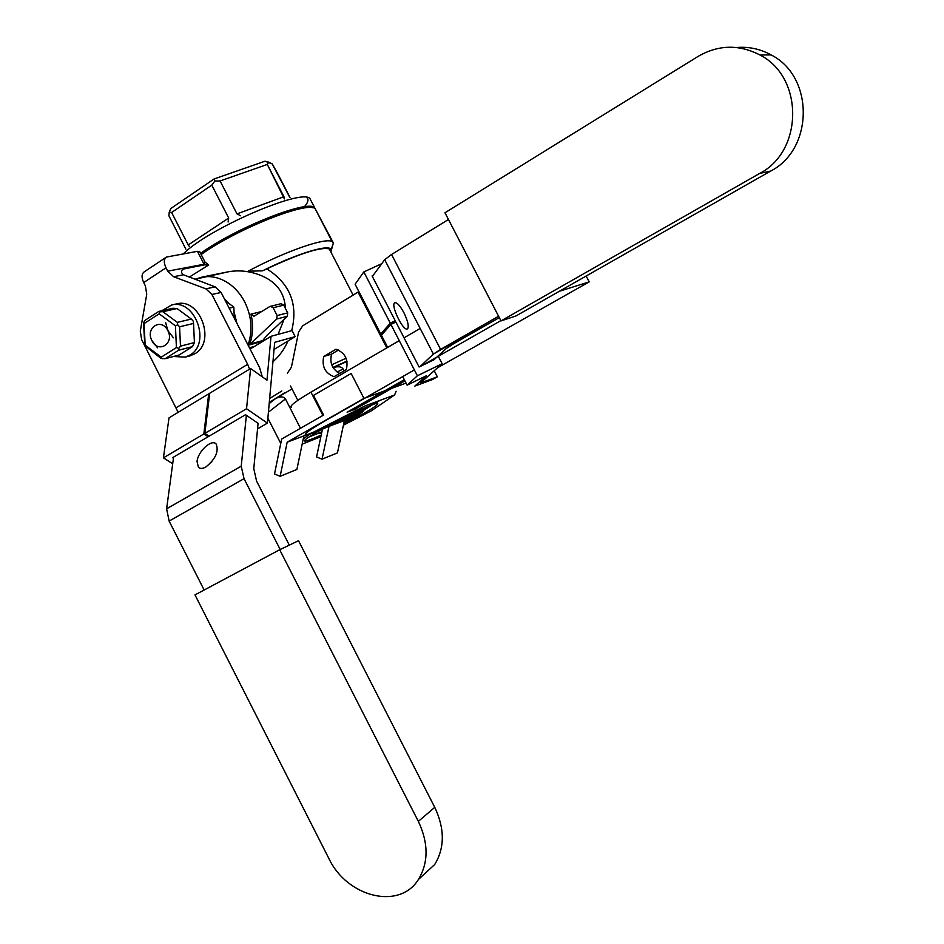 <?xml version="1.0" encoding="UTF-8"?>
<svg xmlns="http://www.w3.org/2000/svg" width="944" height="944" viewBox="0 0 944 944"><rect width="100%" height="100%" fill="white"/><g stroke="black" fill="none" stroke-linecap="round" stroke-linejoin="round"><path stroke-width="1.42" d="M444.978 212.766L698.053 56.428C718.36 44.687 738.999 44.215 759.944 54.976C804.064 77.302 803.226 151.3 759.613 173.46L501.004 320.889L444.978 212.766M736.698 47.519C748.84 46.504 760.321 48.97 771.154 54.929C814.471 76.794 813.586 149.294 770.682 171.053L515.955 315.969L501.004 320.889M417.39 375.771L442.134 363.711L420.351 383.063L437.343 376.798L432.328 379.618L414.853 386.084L426.428 375.736L407.124 385.164L417.39 375.771L390.899 324.417L395.902 322.046L419.089 367.015L433.945 359.794L446.252 348.501L453.462 343.828L499.317 317.621L453.462 343.828L446.252 348.501L433.945 359.794M434.216 370.744L437.343 376.798M373.104 275.459L372.101 275.919L395.241 320.783L390.25 323.155L363.829 271.919L355.109 284.227L380.774 334.023L383.701 332.63M363.829 271.919L381.777 263.671M442.134 363.711L438.311 356.289M390.25 323.155L380.774 334.023M392.869 323.485L395.241 320.783M387.665 347.392L381.411 335.25L390.899 324.417M402.699 376.585L407.124 385.164M347.097 412.233L404.303 379.689L347.097 412.233L354.767 409.389L404.917 380.892L354.767 409.389L347.097 412.233M302.705 325.81L358.047 292.109L386.804 347.899L358.047 292.109L358.897 291.59L302.705 325.81L298.599 331.981L291.413 367.204L287.354 373.258L291.413 367.204L298.599 331.981L302.705 325.81M335.958 349.245C345.056 352.69 348.537 359.452 346.377 369.529L334.105 376.691C325.09 373.234 321.621 366.508 323.733 356.502L335.958 349.245C345.056 352.69 348.537 359.452 346.377 369.529L334.105 376.691C325.09 373.234 321.621 366.508 323.733 356.502L335.958 349.245M331.592 354.094L323.733 356.502L331.592 354.094C329.48 362.708 332.17 369.163 339.675 373.446C332.17 369.163 329.48 362.708 331.592 354.094L338.448 350.035L331.592 354.094M384.68 259.718L391.559 254.479L448.459 219.504L391.559 254.479L440.588 349.41L498.597 316.228L433.402 354.083L440.588 349.41L391.559 254.479L384.68 259.718L433.402 354.083L420.08 366.532L433.402 354.083L384.68 259.718L372.373 276.45L384.68 259.718M407.702 328.654C409.023 326.034 407.749 320.7 403.879 312.665C399.973 305.537 396.928 302.245 394.745 302.776C390.202 304.853 403.536 332.146 407.478 328.831L407.702 328.654C409.023 326.034 407.749 320.7 403.879 312.665C399.973 305.537 396.928 302.245 394.745 302.776C390.202 304.853 403.536 332.146 407.478 328.831L407.702 328.654M173.519 356.49L185.248 357.127L189.897 355.074C211.326 343.451 195.113 298.693 171.714 304.959L161.743 310.765M189.98 355.853L194.912 353.729C216.27 342.141 200.14 297.596 176.799 303.838L176.268 303.956M176.422 347.604L175.431 325.845L159.17 313.821L144.09 323.568L145.152 345.15L161.223 357.174L176.422 347.604L178.794 348.395L178.605 350.248L165.094 358.72L161.011 358.39L144.869 345.716L143.571 324.193L143.712 322.317L145.388 320.099L158.781 311.426L172.953 308.263L177.024 308.535L162.887 311.709L177.342 322.376L191.337 319.06L177.024 308.535M166.592 327.58L169.578 333.444M144.09 323.568L143.712 322.317M162.297 358.755L161.223 357.174M159.17 313.821L160.079 311.732L162.887 311.709M158.781 311.426L160.079 311.732M191.337 319.06L193.178 321.078L193.567 323.438L179.596 326.801L180.469 346.153L194.405 342.554L193.567 323.438M175.431 325.845L177.72 324.771L179.596 326.801M177.342 322.376L177.72 324.771M194.405 342.554L192.541 346.601L178.605 350.248M180.469 346.153L178.794 348.395M165.094 358.72L179.124 354.991L192.541 346.601M167.796 330.565L165.637 322.506L167.796 330.565C174.852 343.474 158.191 353.965 151.96 340.678C144.904 327.91 161.459 317.219 167.796 330.565C174.852 343.474 158.191 353.965 151.96 340.678C144.904 327.91 161.459 317.219 167.796 330.565L173.436 337.799L167.796 330.565M266.822 268.863C300.015 253.37 320.842 246.714 329.303 248.921L330.506 251.269L329.303 248.921C320.842 246.714 300.015 253.37 266.822 268.863C289.985 283.637 298.28 304.239 291.684 330.695C298.28 304.239 289.985 283.637 266.822 268.863L262.503 270.834L266.822 268.863M288.014 340.985C284.274 349.374 279.247 356.301 272.946 361.729C279.247 356.301 284.274 349.374 288.014 340.985M330.872 251.977L331.12 249.771C330.093 243.587 297.49 253.275 262.503 270.834L248.095 271.223L262.503 270.834C297.49 253.275 330.093 243.587 331.12 249.771L333.374 242.95L332.111 241.593C325.881 237.215 285.017 251.328 248.095 271.223C285.017 251.328 325.881 237.215 332.111 241.593L315.119 208.624C307.296 200.978 236.531 229.05 201.166 254.538C236.531 229.05 307.296 200.978 315.119 208.624L333.374 242.95L330.872 251.977M262.491 276.155C251.493 271.365 240.378 269.854 229.121 271.636L202.252 277.04C211.291 275.577 220.082 277.678 228.613 283.342C235.316 287.967 240.696 294.209 244.779 302.056C251.765 316.547 252.85 330.872 248.036 345.032C252.85 330.872 251.765 316.547 244.779 302.056C240.696 294.209 235.316 287.967 228.613 283.342C220.082 277.678 211.291 275.577 202.252 277.04L194.877 279.294L229.121 271.636C240.378 269.854 251.493 271.365 262.491 276.155C277.029 282.622 284.675 293.383 285.442 308.464C284.675 293.383 277.029 282.622 262.491 276.155M278.091 334.377L284.026 319.355L278.091 334.377M372.502 404.705L363.062 410.675L372.502 404.705M319.426 432.859L308.959 436.989L319.426 432.859M249.476 344.902C253.004 335.262 253.511 324.996 250.962 314.128L261.925 311.437L250.962 314.128L253.912 316.311L250.962 314.128C253.511 324.996 253.004 335.262 249.476 344.902L276.71 319.013L277.123 315.544L273.111 307.732L270.421 306.257L273.111 307.732L277.123 315.544L276.71 319.013L249.476 344.902L263.01 341.197L249.476 344.902M234.277 318.163L233.852 307.083L225.486 300.994L233.852 307.083L229.168 308.181L233.852 307.083L234.277 318.163M228.696 218.04L228.106 222.017L228.696 218.04L211.798 185.118L171.619 212.494L188.234 244.944L228.696 218.04L211.798 185.118L214.902 181.012L214.052 178.982L264.957 161.223L272.238 163.914L289.867 197.532L272.238 163.914L277.996 174.18L272.238 163.914L268.745 162.167L267.305 164.433L220.082 180.977L236.979 213.875L283.932 196.73L267.305 164.433L220.082 180.977L236.979 213.875L283.932 196.73L284.392 198.889L267.305 164.433L268.745 162.167L264.957 161.223L214.052 178.982L170.864 208.482L169.236 212.152L171.619 212.494L188.234 244.944L228.696 218.04M189.26 246.325L188.234 244.944L189.26 246.325M262.88 340.524L250.054 344.029L262.88 340.524M262.869 340.406L267.081 335.214L287.295 316.299L276.71 319.013L287.295 316.299L287.708 312.877L283.731 305.136L273.111 307.732L283.731 305.136L281.064 303.685L283.731 305.136L287.708 312.877L287.295 316.299L267.081 335.214L262.869 340.406M269.831 306.505L281.064 303.685L269.831 306.505L253.912 316.311L269.831 306.505M316.063 210.441L314.541 207.491C306.694 199.798 235.906 227.846 200.565 253.358C235.906 227.846 306.694 199.798 314.541 207.491L309.856 198.405C300.888 188.552 208.176 228.743 183.348 253.83C208.176 228.743 300.888 188.552 309.856 198.405L316.063 210.441M319.969 430.346C340.701 418.463 374.001 402.864 377.635 403.253C379.122 404.693 367.782 411.702 343.616 424.281C367.782 411.702 379.122 404.693 377.635 403.253C374.001 402.864 340.701 418.463 319.969 430.346C308.688 436.812 303.59 440.388 304.7 441.06C303.59 440.388 308.688 436.812 319.969 430.346M321.208 435.078C311.768 439.279 306.269 441.273 304.7 441.06C306.269 441.273 311.768 439.279 321.208 435.078M302.174 444.128L320.854 436.742L302.174 444.128M343.427 425.166L371.098 410.97L394.616 394.958L364.891 405.991L310.01 434.11L303.272 438.866L309.88 434.039L364.891 405.991L394.616 394.958L396.114 391.253L394.616 394.958L371.098 410.97L343.427 425.166M347.026 361.481L333.102 367.605C338.082 366.107 341.421 366.555 343.132 368.974L337.161 372.03L343.132 368.974L344.1 370.862L343.132 368.974C341.421 366.555 338.082 366.107 333.126 367.641L347.026 361.481M214.902 181.012L220.082 180.977L214.902 181.012L214.052 178.982L170.864 208.482L169.236 212.152L171.619 212.494L211.798 185.118L214.902 181.012M290.009 197.497L277.996 174.18L290.009 197.497M168.917 215.81L169.236 212.152L168.917 215.81L185.874 249.157L168.917 215.81M292.003 388.928L275.365 398.71C280.144 396.268 283.507 396.338 285.442 398.934L268.403 412.186L285.442 398.934L300.475 428.293L285.442 398.934C283.507 396.338 280.144 396.268 275.365 398.71L269.182 403.607L275.365 398.71L292.003 388.928M267.86 418.18L280.769 443.409L267.86 418.18M240.661 215.775L236.979 213.875L240.661 215.775M157.589 347.84L151.96 340.678L157.589 347.84M224.318 298.729L229.309 303.779L224.318 298.729M234.029 311.756L236.897 323.273L234.029 311.756M312.995 207.869C303.933 201.072 234.584 228.967 200.718 253.665C234.584 228.967 303.933 201.072 312.995 207.869M279.695 549.738L418.345 821.374C428.588 843.204 428.611 862.58 418.416 879.489C399.465 910.37 346.955 897.13 328.854 858.462L194.983 594.897L279.695 549.738L298.516 540.711L434.759 807.344C444.825 828.773 444.813 847.83 434.712 864.503L421.177 876.941M246.537 408.74L267.423 423.124L274.692 342.342L295.165 336.642L292.05 330.589L271.022 336.3L266.975 380.149L250.608 368.526L209.698 393.259L204.848 433.379L246.537 408.74L250.608 368.526M257.547 428.871L267.423 423.124M295.165 336.642L274.055 349.445M250.113 349.091L271.022 336.3M289.301 545.136L256.591 481.086L253.771 468.696L258.078 423.313L245.534 414.711L209.084 436.187L204.848 433.379M209.556 394.45L208.707 393.86L169.023 417.862L163.418 457.852L203.833 433.98L208.069 436.777L172.599 457.675L173.448 458.218M163.418 457.852L172.693 463.775M208.069 436.777L208.211 435.609M208.707 393.86L203.833 433.98M166.026 257.334L144.243 271.837C141.541 273.854 141.364 277.43 143.7 282.563L145.4 285.89L146.733 294.386L140.29 331.132L141.612 339.521L178.156 412.339M262.29 376.821L259.565 367.546L221.108 292.463L215.161 286.882L205.91 288.84L211.916 294.481L247.658 364.313L176.316 407.619M205.91 288.84L173.613 276.722L167.713 271.164L166.002 267.813L143.7 282.563M203.939 259.942L205.013 262.043L208.707 264.981L204.388 264.863L183.03 269.134C180.788 270.857 180.941 272.733 183.49 274.787L215.161 286.882M189.178 277.17L208.707 264.981M199.774 251.824L197.438 251.328L166.427 257.063C163.772 259.057 163.631 262.644 166.002 267.813M207.361 264.013L205.013 262.043L204.057 264.249L167.713 271.164M246.372 415.289L241.227 466.183L244.036 478.679L280.179 549.502M173.602 457.085L166.616 508.804L169.118 521.076L204.152 590M197.048 461.51L198.429 467.327C200.163 468.873 202.653 468.755 205.875 466.973C215.61 459.02 219.032 451.35 216.129 443.975C211.716 438.677 197.886 451.421 197.048 461.51M249.594 369.139L247.658 364.313M215.362 456.271L210.996 462.678M586.165 276.026L589.209 281.878L437.568 367.771M322.459 429.166L316.559 456.979L322.022 459.185L337.445 452.896L344.418 420.528L379.984 400.386C352.867 415.879 310.069 435.857 305.703 434.901C303.425 434.299 310.045 429.532 325.538 420.587L414.369 369.93M291.519 407.242C289.076 406.286 295.555 401.259 310.942 392.149L399.265 340.631M559.379 291.271L589.209 281.878M404.044 337.846L420.163 328.441M421.838 365.682L500.863 320.618M280.144 476.295L296.876 469.463L303.897 435.857L287.177 442.181L280.144 476.295L274.515 473.971L281.666 439.054L323.603 415.053L313.514 395.394L351.156 373.494L363.959 398.392L406.073 383.111M303.897 435.857L329.019 426.358L322.022 459.185M344.418 420.528L329.019 426.358M287.177 442.181L363.959 398.392M337.409 423.183L354.071 415.655C354.496 416.092 351.18 418.192 344.112 421.944M331.899 425.26L363.18 410.911C363.759 411.844 357.339 415.82 343.923 422.853M321.644 433.025L319.721 433.438L322.057 431.078M344.064 422.216L359.109 413.153L349.091 416.929L335.427 423.927M344.182 421.626L350.956 417.283L339.333 422.452M770.682 171.053L759.613 173.46M290.492 385.99L297.844 400.327L290.492 385.99M331.733 364.773L346.082 358.236L331.733 364.773M269.63 398.521L281.808 390.981L269.63 398.521M284.474 392.869L269.276 402.463L284.474 392.869M332.996 367.428L346.944 361.08L332.996 367.428M249.452 347.805L254.514 346.401L249.452 347.805M264.261 338.153L263.282 341.044L264.261 338.153M303.048 208.246L303.862 207.373L303.048 208.246M304.369 206.807C308.275 202.264 308.995 199.137 306.552 197.402C308.995 199.137 308.275 202.264 304.369 206.807M287.708 312.877L277.123 315.544L287.708 312.877M434.759 807.344L418.345 821.374M184.198 268.721L181.862 270.255M221.108 292.463L211.916 294.481M183.49 274.787L173.613 276.722M197.438 251.328L204.388 264.863M241.227 466.183L166.616 508.804M244.036 478.679L169.118 521.076M310.942 392.149L322.907 415.454M759.944 54.976L771.154 54.929M176.799 303.838L171.714 304.959M190.263 355.782L185.248 357.127M353.103 295.13L329.303 248.921L353.103 295.13M305.065 439.928L304.7 441.06L305.065 439.928M418.416 879.489L434.712 864.503M205.013 262.043L199.55 251.375M198.429 467.327L199.644 468.118M363.18 410.911L362.779 410.133M319.544 433.107L318.541 431.148"/></g></svg>

